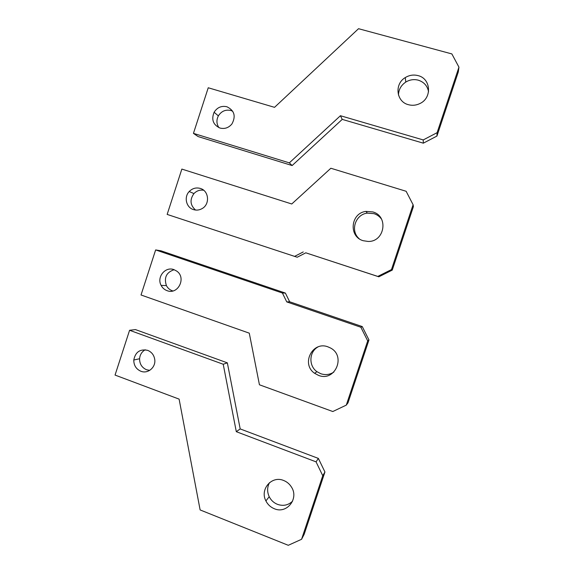 <?xml version="1.0" encoding="UTF-8"?>
<svg xmlns="http://www.w3.org/2000/svg" width="574" height="574" viewBox="0 0 574 574"><rect width="100%" height="100%" fill="white"/><g stroke="black" fill="none" stroke-linecap="round" stroke-linejoin="round"><path stroke-width="0.86" d="M378.84 276.804L377.792 276.417L391.475 269.579L392.243 270.11L378.84 276.804L305.798 252.818L297.196 257.231L167.156 214.418L181.858 169.086L291.757 203.985L330.854 168.247L406.134 191.278L413.093 204.724L413.409 206.604L392.243 270.11M377.792 276.417L305.798 252.818M303.251 251.943L294.469 256.442M391.475 269.579L413.093 204.724M359.109 238.641C350.011 230.927 355.313 214.389 367.295 213.126L373.954 213.65C377.089 214.662 379.622 216.498 381.545 219.16M363.249 240.721C348.339 236.703 350.585 212.947 366.011 211.404L372.806 211.928C388.856 216.111 384.752 241.998 368.128 241.446L363.249 240.721M195.583 210.048C190.145 205.198 189.599 199.709 193.947 193.582C196.674 190.769 199.924 189.664 203.684 190.252M193.452 209.596C186.206 207.523 183.759 197.076 189.205 191.529C192.39 188.315 196.1 187.289 200.333 188.437C208.979 190.762 210.149 204.337 202.055 208.62C199.286 210.177 196.416 210.507 193.452 209.596M437.108 132.673L436.929 136.074L458.303 71.937L458.949 67.158L451.86 53.927L358.535 28.7L274.537 107.338L208.24 87.765L193.445 133.369L289.325 162.865L340.432 115.718L423.225 139.934L437.108 132.673L458.949 67.158M423.225 139.934L423.332 143.17L436.929 136.074M340.432 115.718L342.233 119.385L423.332 143.17M289.325 162.865L292.137 165.549L342.233 119.385M193.445 133.369L198.102 136.569L292.137 165.549M408.401 104.698C396.218 101.777 394.195 83.948 405.294 77.569C409.334 75.122 413.581 74.477 418.059 75.617C430.974 78.545 432.287 97.96 419.91 103.542C416.157 105.365 412.326 105.752 408.401 104.698M398.471 95.04C398.65 89.566 401.083 85.246 405.768 82.075C409.721 79.686 413.89 79.054 418.267 80.173C424.007 82.032 427.436 85.885 428.556 91.74M219.978 128.038C213.133 124.852 211.175 119.586 214.109 112.246C217.237 107.395 221.499 105.566 226.902 106.757C234.407 110.473 236.079 116.206 231.925 123.955C228.667 127.837 224.685 129.2 219.978 128.038M218.931 127.658C216.484 123.941 216.298 120.009 218.364 115.876C221.435 111.126 225.618 109.34 230.92 110.509L232.714 111.241M368.96 339.952L362.266 326.577L289.648 301.773L285.378 293.07L161.021 250.816L155.64 249.927L141.025 294.986L249.281 333.164L259.434 384.781L332.805 411.529L346.294 405.115L347.995 402.826L368.96 339.952L367.697 340.906L360.867 327.245L362.266 326.577M360.867 327.245L286.763 301.91L289.648 301.773M286.763 301.91L282.408 293.034L285.378 293.07M282.408 293.034L155.64 249.927M346.294 405.115L367.697 340.906M328.012 346.883C312.529 340.676 300.747 364.009 314.624 373.294L318.548 375.389C335.137 382.169 346.409 355.751 330.251 347.873L328.012 346.883M317.982 346.947C309.049 351.74 308.46 365.86 316.963 371.687L320.809 373.731C325.429 375.252 329.777 374.707 333.838 372.103M173.922 269.637C165.305 266.214 156.451 277.163 161.129 285.4C162.464 287.947 164.451 289.698 167.084 290.666C178.083 295.136 186.658 277.608 176.648 271.05L173.922 269.637M174.152 269.715C166.395 272.306 163.812 277.601 166.41 285.594C167.723 288.083 169.674 289.805 172.257 290.753L172.882 290.946M318.369 458.411L324.941 471.986L322.76 475.724L316.059 461.855L318.369 458.411L240.19 428.921L236.301 431.684L316.059 461.855M227.347 362.854L135.45 329.584L129.581 330.28L223.221 364.246L227.347 362.854L240.19 428.921M223.221 364.246L236.301 431.684M129.581 330.28L115.051 375.073L179.11 399.124L200.125 509.934L288.277 545.3L301.572 539.287L304.184 534.25L324.941 471.986M301.572 539.287L322.76 475.724M269.522 482.619C267.111 487.161 267.01 491.853 269.22 496.704C271.043 500.291 273.784 502.838 277.45 504.338C283.219 506.325 288.27 505.271 292.604 501.167M283.664 480.495C271.775 475.301 259.606 489.357 265.906 500.915C267.764 504.575 270.562 507.179 274.293 508.715C286.813 514.361 299.305 498.462 291.348 486.896C289.447 483.911 286.885 481.773 283.664 480.495M145.215 349.774C141.828 351.711 139.956 354.696 139.59 358.736C139.59 364.009 141.907 367.676 146.549 369.742L149.721 370.359M147.669 350.348C140.006 348.798 135.378 352.027 133.785 360.02C133.785 365.394 136.146 369.139 140.874 371.249C147.87 374.169 155.992 367.303 154.743 359.475C154.011 355.041 151.658 351.998 147.669 350.348M366.011 211.404L367.295 213.126M189.205 191.529L193.947 193.582M405.294 77.569L405.768 82.075M214.109 112.246L218.364 115.876M316.963 371.687L314.624 373.294M166.41 285.594L161.129 285.4M269.22 496.704L265.906 500.915M139.59 358.736L133.785 360.02"/></g></svg>
